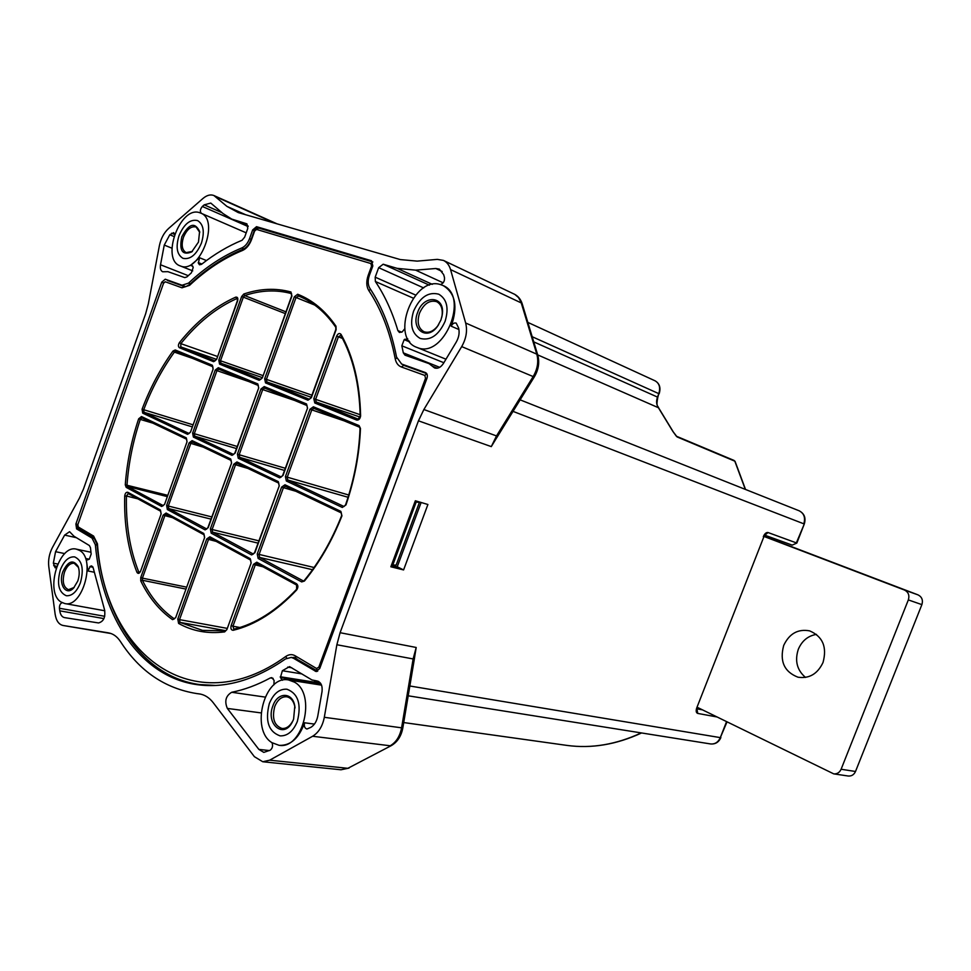 <?xml version="1.0" encoding="UTF-8"?>
<svg xmlns="http://www.w3.org/2000/svg" width="971" height="971" viewBox="0 0 971 971"><rect width="100%" height="100%" fill="white"/><g stroke="black" fill="none" stroke-linecap="round" stroke-linejoin="round"><path stroke-width="1.46" d="M421.123 502.48L397.212 566.858M419.399 502.468L416.195 501.983L392.806 565.013L396.144 565.098L419.399 502.468L415.175 501.218M416.195 501.983L415.03 501.631M391.616 564.709L392.806 565.013M269.55 750.571L258.844 749.394L227.335 708.417C224.325 701.171 225.794 695.794 231.717 692.274C244.474 689.738 257.351 684.956 270.339 677.928L271.819 677.637L274.101 680.404L273.907 684.871M258.844 749.394L263.809 752.391L270.254 750.182C272.511 748.301 273.106 745.813 272.038 742.718M336.864 644.744L340.093 632.704L418.452 420.819L423.878 409.519L461.698 346.598C466.238 338.588 467.561 330.723 465.655 323.003L450.556 269.586C449.245 265.144 446.866 262.085 443.431 260.41L437.351 259.378L417.166 261.126L400.331 259.585L238.259 212.588L226.911 206.374L213.923 195.535C210.537 194.188 206.859 195.183 202.915 198.509L168.602 228.476C163.978 232.749 160.919 238.465 159.402 245.627L148.32 303.887L145.626 313.839L83.445 489.093L79.391 498.196L52.47 547.45C49.29 553.591 48.065 559.951 48.781 566.542L55.129 614.145C56.172 620.724 58.806 624.499 63.042 625.47L108.4 632.849C113.17 633.675 117.2 636.588 120.489 641.6C139.508 671.131 164.9 688.451 196.676 693.561L199.213 693.877C204.59 694.653 209.275 697.591 213.244 702.713L254.402 756.688L262.777 761.75L269.683 760.184L312.601 736.261C318.634 732.571 322.542 726.259 324.314 717.302L336.864 644.744L414.301 659.163L414.581 657.804M414.301 659.151L416.195 647.475L413.136 658.908L401.593 727.825L324.314 717.302M80.423 582.734C76.782 591.788 72.072 596.121 66.295 595.733C58.636 592.286 56.658 583.668 60.348 569.892C64.001 560.753 68.759 556.419 74.633 556.893C82.159 560.364 84.089 568.982 80.423 582.734C84.089 568.982 82.159 560.364 74.633 556.893C68.759 556.419 64.001 560.753 60.348 569.892C56.658 583.668 58.636 592.286 66.295 595.733C72.072 596.121 76.782 591.788 80.423 582.734M103.933 618.6L59.777 610.844L59.437 608.271C59.377 605.224 60.299 603.379 62.217 602.7M59.777 610.844C60.408 614.777 61.986 617.034 64.511 617.617L98.532 622.945C103.654 621.561 105.645 617.131 104.516 609.691L93.216 567.986L91.687 565.923L90.303 566.299L92.803 566.809M56.367 567.501L55.141 567.804L53.344 563.168L55.565 551.686L64.632 535.106L69.584 531.683L73.978 536.235L89.381 545.544L90.473 547.753L91.165 554.077L89.271 559.211L86.116 558.58L87.912 570.96L90.303 566.299M86.116 558.58L87.426 559.927L89.271 559.211M61.124 602.056L64.79 603.549C82.596 608.283 96.263 558.883 79.501 550.399L76.442 549.173C58.709 544.136 44.666 592.613 61.124 602.056M796.839 543.056L792.215 545.119L764.808 535.191L792.215 545.119L796.839 543.056L804.279 524.012C806.1 517.98 804.389 513.562 799.145 510.782L798.939 510.697M185.692 286.639L182.063 285.231L188.556 283.119C205.342 267.365 223.087 255.652 241.791 247.957C245.141 246.428 247.726 243.32 249.535 238.635L252.654 229.933L256.538 226.68L371.505 260.762L372.828 265.933L369.381 275.388C367.645 280.558 367.815 284.879 369.89 288.363C382.356 307.115 391.24 330.006 396.544 357.049L401.642 364.028L425.516 372.597C427.301 373.592 427.786 375.474 426.973 378.241L319.714 668.534L316.012 671.495L293.521 658.265L291.227 657.416L285.571 658.921C254.924 680.04 225.393 688.621 197.004 684.64C140.297 676.823 102.101 617.762 95.34 544.731L92.039 538.104L76.588 528.879L75.884 524.024L77.534 524.389M286.894 689.204C279.32 688.791 273.458 693.585 269.319 703.587C264.937 720.907 268.518 731.661 280.061 735.872C287.452 736.127 293.206 731.333 297.308 721.489C293.206 731.333 287.452 736.127 280.061 735.872C268.518 731.661 264.937 720.907 269.319 703.587C273.458 693.585 279.32 688.791 286.894 689.204C298.17 693.5 301.641 704.266 297.308 721.489C301.641 704.266 298.17 693.5 286.894 689.204L287.003 689.228M320.988 683.96L280.401 677.552L282.367 670.73L289.552 666.616L311.958 679.967L317.116 680.987C320.988 682.176 322.627 685.708 322.032 691.558L317.784 716.04C316.728 721.38 314.398 725.167 310.793 727.388L306.921 729.027C304.663 728.262 303.874 726.187 304.566 722.788C299.08 738.021 290.79 745.546 279.684 745.364L279.272 745.315M280.401 677.552L282.476 680.27M272.026 742.706L279.005 745.291C303.086 749.794 316.68 693.658 294.359 682.115L288.557 679.967C264.549 674.736 250.02 729.791 272.026 742.706M201.422 264.391L198.363 263.153L199.553 257.74L190.547 265.338L191.942 265.229L193.205 267.486L191.372 272.839L186.942 276.893L184.781 277.609L167.934 271.674L162.667 271.771C160.676 270.751 159.96 268.421 160.518 264.767L164.257 245.08L169.791 234.764L173.627 232.627L174.659 234.084M198.363 263.153L199.504 264.804L201.507 264.33C214.579 254.038 228.1 246.015 242.082 240.25L244.656 237.142L247.763 228.464L246.925 223.852L231.753 219.094L223.014 213.535L210.78 203.073L204.213 204.845L222.08 212.71M200.997 213.207L201.458 213.402C199.783 211.617 200.075 209.299 202.344 206.471L204.213 204.845M445.094 321.34C438.746 335.201 430.456 340.906 420.249 338.454C411.813 333.611 409.592 324.532 413.573 311.218C419.945 297.199 428.345 291.518 438.771 294.201C446.939 299.117 449.051 308.171 445.094 321.34C449.051 308.171 446.939 299.117 438.771 294.201C428.345 291.518 419.945 297.199 413.573 311.218C409.592 324.532 411.813 333.611 420.249 338.454C430.456 340.906 438.746 335.201 445.094 321.34M443.189 285.62L443.431 285.729C455.435 293.315 458.021 306.8 451.199 326.195C452.535 323.598 454.21 322.566 456.2 323.112L458.615 328.004C459.732 332.616 458.943 337.313 456.236 342.108L443.431 363.445C440.81 367.39 437.86 368.895 434.595 367.96L429.036 363.627L404.98 355.155L403.305 352.849L401.836 345.81L404.179 339.668L407.735 338.77M404.798 328.732L402.152 331.936L399.409 332.458L397.892 330.613C392.26 311.837 384.747 295.475 375.376 281.505L375.194 277.172L378.666 267.68L383.181 264.221L397.115 268.348L415.612 270.144L435.785 268.506L442.206 271.504M435.785 268.506L439.365 269.113L443.674 274.672L444.463 277.463C444.803 281.105 443.444 283.471 440.373 284.564M440.798 284.685C413.476 275.06 389.541 338.126 416.875 347.4L417.591 347.667C444.038 358.845 469.818 295.633 442.8 285.438L440.798 284.685M676.496 436.27L734.064 460.436L735.059 461.662M745.315 489.384L734.804 461.128L677.103 436.926L672.757 431.258L676.35 436.21M497.674 436.125L491.29 446.611L496.509 435.93L497.783 435.93M182.063 285.231L165.252 279.199L183.677 286.299M197.562 220.575C190.17 218.985 183.968 224.07 178.955 235.832C175.593 247.204 176.928 254.705 182.997 258.335C190.28 259.827 196.433 254.73 201.446 243.053C196.433 254.73 190.28 259.827 182.997 258.335C176.928 254.705 175.593 247.204 178.955 235.832C183.968 224.07 190.17 218.985 197.562 220.575C203.497 224.228 204.796 231.729 201.446 243.053C204.796 231.729 203.497 224.228 197.562 220.575L197.623 220.599M199.601 212.673C180.06 205.573 160.494 259.585 180.242 265.92L180.618 266.054C199.65 274.308 220.32 219.847 200.645 213.05L199.601 212.673M163.346 282.792L161.744 282.185L75.884 524.024M161.744 282.185L165.252 279.199M415.345 500.769L427.908 504.495L403.584 569.928L390.852 566.785L415.345 500.769M391.362 565.401L397.54 566.93L403.584 569.928M764.128 536.198L918.008 594.871C921.904 596.862 923.203 600.114 921.88 604.63L855.512 771.484C853.982 774.761 851.543 776.278 848.193 776.011L833.725 773.863C837.099 774.118 839.563 772.588 841.104 769.25L908.334 599.908C909.681 595.32 908.383 592.031 904.438 590.016L764.007 536.453M697.518 707.434L833.725 773.863M816.49 634.391C808.054 635.787 801.997 640.739 798.32 649.259C794.606 660.778 796.997 670.172 805.517 677.43M783.718 645.399C779.458 661.215 784.216 671.823 797.968 677.2C809.195 678.863 817.546 673.959 823.02 662.501C827.219 647.014 822.753 636.466 809.608 630.859C797.956 628.747 789.326 633.602 783.718 645.399M438.698 324.581L437.727 325.977C433.321 331.378 428.733 333.296 423.987 331.718C418.283 328.416 416.777 322.251 419.484 313.22C423.817 303.705 429.51 299.857 436.574 301.641C441.016 303.984 442.849 308.644 442.084 315.611L441.732 317.408M440.931 320.005L437.46 326.402C426.985 341.258 410.66 329.46 417.603 312.504C423.659 293.97 445.665 295.937 442.193 315.102L440.931 320.005M192.392 251.368L186.165 252.642C182.063 250.178 181.152 245.08 183.434 237.349C186.845 229.374 191.056 225.915 196.069 226.983L199.759 232.397M198.472 242.095L191.688 251.926C182.293 255.652 179.016 250.591 181.832 236.754C188.92 223.585 194.843 221.813 199.601 231.426L198.472 242.095M293.278 719.972L292.854 720.87C289.965 726.211 286.36 728.748 282.027 728.481C274.198 725.616 271.783 718.309 274.744 706.548C277.56 699.763 281.529 696.51 286.663 696.777C290.899 697.627 293.643 700.977 294.893 706.839L295.05 707.92M293.606 719.123L292.587 721.477C284.102 739.671 265.35 724.366 272.9 705.868C277.512 691.85 292.696 691.85 294.808 706.184L293.606 719.123M74.184 587.431L68.54 589.676C63.346 587.334 61.998 581.471 64.499 572.113C66.987 565.911 70.215 562.974 74.197 563.277L78.493 567.465M77.777 581.046L73.565 588.086C65.919 596.425 58.066 583.972 62.921 571.531C68.225 560.789 73.311 559.138 78.178 566.579C79.683 570.863 79.549 575.682 77.777 581.046M286.785 658.18L285.741 656.493C192.853 723.589 105.159 653.617 97.44 543.796L93.58 536.065L78.226 526.95L77.874 524.51L163.541 283.265L165.301 281.784L181.978 287.804L189.563 285.34C206.253 269.683 223.9 258.068 242.495 250.482C246.403 248.71 249.426 245.08 251.55 239.594L254.608 231.037L256.562 229.423L370.898 263.542L371.565 266.127L368.179 275.4C366.152 281.42 366.346 286.457 368.786 290.523C381.166 309.142 389.966 331.876 395.209 358.736C396.083 362.948 398.11 365.691 401.302 366.953L424.8 375.425L425.541 378.253L318.816 667.174L316.558 668.497L295.026 655.716C292.028 654.053 288.933 654.32 285.741 656.493M295.257 657.816L291.082 657.391M295.924 658.168L295.026 655.716M401.363 363.919L426.742 373.617L403.693 365.339L401.302 366.953M396.811 358.178L395.209 358.736M94.551 538.286L93.58 536.065M79.197 529.146L94.126 538.116L97.039 544.343L97.44 543.796M184.235 286.506L184.211 286.494C184.162 287.44 185.995 286.761 189.697 284.454L189.563 285.34M167.534 280.51L184.174 286.481L181.978 287.804M189.697 284.454C206.532 268.651 224.374 256.89 243.223 249.183C246.561 247.666 249.195 244.437 251.125 239.509L251.55 239.594M243.223 249.183L242.495 250.482M251.125 239.509L254.184 230.952C255.664 228.367 257.157 227.408 258.674 228.064L372.852 261.976L370.898 263.542M372.852 261.964L258.674 228.064L256.562 229.423M372.633 266.479L371.565 266.127M193.375 437.084L232.008 455.338L235.176 453.044L258.674 388.036L257.813 383.933L218.305 367.693L215.246 370.06L192.622 433.066L193.375 437.084L194.77 436.197L236.487 448.566M167.352 509.532L205.075 529.863L208.182 527.69L231.523 463.167L230.697 458.98L192.1 440.628L189.102 442.873L166.636 505.43L167.352 509.532L168.76 508.61L210.986 519.109M211.18 533.152L251.586 554.927L254.888 552.717L279.199 485.973L278.276 481.604L236.936 461.941L233.756 464.235L210.379 528.867L211.18 533.152L212.613 532.181L258.031 543.117M301.678 581.908L258.128 558.446L257.242 553.98L281.602 487.126L284.976 484.784L340.857 511.365L341.865 516.074C332.046 540.835 319.568 562.5 304.421 581.046L301.678 581.908L303.158 580.852L259.585 557.427L259.026 554.635L283.386 487.782L285.498 486.325L341.137 512.834M342.302 507.445L286.348 481.009L285.425 476.64L309.967 409.264L313.402 406.8L359.064 425.577L360.459 428.417C359.428 454.064 354.597 479.565 345.967 504.932L342.302 507.445L343.77 506.401L287.792 480.026L287.21 477.295L311.764 409.932L313.839 408.366L359.464 427.167M356.648 420.067L314.786 402.989L313.815 398.705L336.609 336.16C338.054 333.393 339.534 332.798 341.052 334.4C353.347 356.478 359.853 383.569 360.605 415.673C360.192 418.829 358.869 420.285 356.648 420.067L358.105 419.096L316.218 402.043L315.611 399.372L338.406 336.84L340.772 335.286M336.124 329.679L311.351 397.697L307.928 400.186L265.532 382.89L264.67 378.775L294.31 296.81L297.672 294.249C312.541 300.075 325.297 310.72 335.966 326.171L336.112 329.703M291.943 296.009L262.364 377.84L259.136 380.28L219.58 364.125L218.803 360.18L241.67 296.495L243.806 294.007C259.997 288.533 275.715 287.865 290.972 291.992L291.931 296.058M237.592 300.937L216.642 359.306L213.608 361.685L179.417 347.739C178.069 346.586 178.094 344.839 179.501 342.508C196.421 321.474 215.149 306.351 235.674 297.162C237.592 296.847 238.235 298.109 237.592 300.937L237.592 300.961M175.229 349.973L212.333 365.23L213.098 369.174L190.522 432.071L187.537 434.328L142.701 413.148L142.082 409.216C150.165 387.866 160.47 368.47 172.996 351.041L175.229 349.973L175.727 351.441L212.783 366.71M141.487 416.547L186.274 437.848L187.002 441.866L164.585 504.325L161.647 506.461L126.206 487.369L125.271 484.82C126.946 462.56 131.401 440.567 138.647 418.841L141.487 416.547L141.924 417.918L186.59 439.195M127.82 492.297L160.397 509.957L161.089 514.047L140.564 571.227C139.314 573.691 138.1 574.043 136.947 572.307C128.051 549.695 123.972 524.267 124.713 496.011C125.125 493.256 126.157 492.018 127.82 492.297L128.184 493.596L160.603 511.171M140.746 577.527L163.14 515.164L166.09 513.04L203.776 533.48L204.553 537.74L175.654 617.69L172.559 619.656C159.414 610.431 148.806 597.529 140.759 580.937L140.746 577.527L142.409 578.133L164.815 515.783L166.466 514.375L203.971 534.718M177.79 619L206.75 538.929L209.87 536.781L250.227 558.653L251.101 563.107L226.874 629.609L224.641 631.89C207.818 634.002 192.476 631.174 178.591 623.418L177.79 619L179.514 619.632L208.474 539.573L210.428 538.225L250.409 559.927M231.159 625.567L253.443 564.394L256.757 562.197L296.592 583.789C298.279 585.416 298.291 587.479 296.641 589.98C276.322 611.524 255.167 624.96 233.186 630.288C231.159 630.179 230.479 628.601 231.159 625.567L232.943 626.21L255.227 565.037L257.048 563.581L296.762 585.1M238.259 458.288L279.648 477.841L283.01 475.499L307.504 408.245L306.545 403.972L264.209 386.567L260.968 388.995L237.422 454.1L238.259 458.288L239.679 457.353L284.503 470.437M281.311 476.931L279.648 477.841M285.292 468.265L239.157 454.744L239.679 457.353L281.238 476.931L282.719 475.329L307.504 408.245M306.97 405.526L264.682 388.097L262.704 389.638L239.157 454.744L237.422 454.1M260.968 388.995L294.759 400.501M307.054 405.575L264.67 388.097L264.209 386.567M307.528 408.196L306.545 403.972M237.24 446.478L194.297 433.685L194.77 436.197L233.562 454.464L232.008 455.338M258.25 385.451L218.791 369.186L216.934 370.691L194.297 433.685L192.622 433.066M215.246 370.06L248.831 381.567M258.347 385.487L218.791 369.186L218.305 367.693M258.699 387.987L257.813 383.933M233.562 454.464L234.921 452.887L258.674 388.036M206.799 528.964L205.075 529.863M211.775 516.912L168.311 506.037L168.76 508.61L206.714 528.977L207.952 527.508L231.523 463.167M231.001 460.363L192.525 442.036L190.777 443.492L168.311 506.037L166.636 505.43M189.102 442.873L203.133 447.085M231.559 463.033L231.11 460.424L192.525 442.036L192.1 440.628M231.11 460.424L230.697 458.98M253.395 553.992L251.586 554.927M258.869 540.835L212.115 529.511L212.613 532.181L253.285 554.004L254.608 552.499L279.199 485.973M278.568 483.024L237.349 463.398L235.492 464.878L212.115 529.511L210.379 528.867M233.756 464.235L247.921 468.435M278.811 483.133L237.337 463.398L236.936 461.941M279.247 485.828L278.276 481.604M304.421 581.046L304.336 580.415L303.595 580.949M258.128 558.446L259.585 557.427L312.541 569.71M257.242 553.98L314.094 567.501M281.602 487.126L295.876 491.277M284.976 484.784L285.365 486.277L341.367 512.943M340.857 511.365L341.938 515.88M341.865 516.074L341.549 515.844C331.779 540.459 319.374 561.978 304.336 580.415M360.459 428.417L360.035 428.684C359.003 454.173 354.209 479.528 345.615 504.762L344.05 506.486M286.348 481.009L287.792 480.026L348.067 497.273M285.425 476.64L348.759 495.016M309.967 409.264L343.892 420.759M313.402 406.8L313.851 408.378L359.561 427.204M359.064 425.577L360.035 428.684M360.605 415.673L360.569 416.353M358.165 419.12L360.18 416.013C359.428 384.128 352.983 357.255 340.821 335.42L341.185 335.735M314.786 402.989L316.218 402.043L360.035 417.069M313.815 398.705L360.156 414.714M336.609 336.16L342.447 338.418M341.052 334.4L340.615 335.213M335.966 326.171L335.82 327.324M307.928 400.186L309.361 399.251L266.952 381.991L266.406 379.43L296.046 297.466L298.692 296.07C312.99 301.835 325.321 312.116 335.687 326.911M265.532 382.89L266.952 381.991L311.169 397.236M264.67 378.775L311.909 395.185M294.31 296.81L314.75 305.064M297.672 294.249L298.158 295.864L299.845 296.556M309.433 399.275L311.048 397.564L335.808 329.57L335.808 327.3C325.419 312.249 313.038 301.847 298.692 296.07L299.323 296.337M290.972 291.992L291.664 295.924L262.376 377.804M262.364 377.84L260.592 379.406L220.963 363.275L220.478 360.811L243.357 297.126L244.692 295.572C260.762 290.159 276.371 289.504 291.506 293.618L291.591 293.655M259.136 380.28L260.604 379.406M219.58 364.125L220.963 363.275L262.158 377.549M218.803 360.18L262.874 375.559M241.67 296.495L285.28 313.597M243.806 294.007L244.692 295.572L285.911 311.825M235.674 297.162L237.337 298.643L237.349 300.864L216.654 359.27M216.642 359.306L215.028 360.86L180.788 346.914L180.837 343.649C197.635 322.785 216.23 307.795 236.621 298.692L237.531 299.044M213.608 361.685L215.028 360.86M179.417 347.739L180.788 346.914L216.363 359.306M179.501 342.508L180.837 343.649L217.395 356.442M172.996 351.041L174.379 352.121L175.727 351.441L212.819 366.722L213.122 369.126M212.333 365.23L212.819 366.722M213.098 369.174L190.559 431.974M190.522 432.071L189.029 433.491L144.072 412.311L143.684 409.847C151.707 388.655 161.939 369.417 174.379 352.121L192.464 358.335M187.537 434.328L189.042 433.491M142.701 413.148L144.072 412.311L192.137 426.815M142.082 409.216L192.865 424.764M138.647 418.841L140.273 419.411L141.924 417.918L186.711 439.268M186.274 437.848L187.051 441.756M187.002 441.866L164.645 504.155M164.585 504.325L163.055 505.539L127.589 486.483L127.007 484.893C128.657 462.791 133.076 440.968 140.273 419.411L152.896 423.15M161.647 506.461L163.286 505.6M126.206 487.369L127.589 486.483L167.097 496.569M125.271 484.82L167.558 495.283M124.713 496.011L126.448 495.999L128.208 493.608M160.397 509.957L161.15 513.865M161.089 514.047L140.649 570.997M140.564 571.227L139.314 572.392L138.635 571.713C129.786 549.27 125.732 524.037 126.448 495.999L137.87 498.851M136.947 572.307L139.86 571.968M140.759 580.937L142.421 580.27L142.409 578.133L186.408 587.103M163.14 515.164L172.486 517.652M166.09 513.04L166.454 514.375L204.153 534.839L204.626 537.533M203.776 533.48L204.128 534.839M204.553 537.74L175.751 617.398M175.654 617.69L174.015 618.661C160.955 609.521 150.432 596.728 142.421 580.27L185.704 589.033M172.559 619.656L174.501 618.758M178.591 623.418L180.011 622.387L179.514 619.632L226.996 628.334M206.75 538.929L216.205 541.393M209.87 536.781L210.197 538.14L250.773 560.133M250.227 558.653L251.173 562.877M251.101 563.107L226.983 629.317M226.874 629.609L225.49 630.749M224.641 631.89L225.478 630.749L202.551 630.397L180.011 622.387L225.673 630.677M225.248 630.822L202.551 630.397M233.186 630.288L234.205 629.159M233.841 629.184L232.943 626.21L239.91 627.509M253.443 564.394L263.007 566.797M256.757 562.197L257.097 563.593L297.126 585.295M296.592 583.789L296.616 589.263C276.456 610.625 255.543 623.928 233.877 629.172L233.793 629.172M296.641 589.98L296.616 589.263M293.63 657.318L317.007 670.815L317.699 671.143L316.558 668.497M320.005 667.732L318.816 667.174M426.803 378.714L425.541 378.253M426.803 373.714L424.8 375.425M370.582 289.419L368.786 290.523M369.247 275.764L368.179 275.4M215.623 685.441L199.407 684.543L205.706 685.465M77.595 524.231L77.583 524.243C77.073 526.889 77.462 528.467 78.772 528.977L78.226 526.95M163.541 283.265L77.874 524.51M163.201 283.156L165.301 281.784M270.339 677.928L273.142 678.365M231.717 692.274L265.083 697.081M227.335 708.417L261.065 712.908M340.093 632.704L416.195 647.475M414.338 659.163L402.819 727.934L401.593 727.825C399.943 736.321 396.144 742.305 390.208 745.777L312.601 736.261M402.819 727.934C401.302 736.079 397.491 741.953 391.362 745.582L347.849 768.316L340.991 769.772L262.777 761.75M391.362 745.582L347.849 768.316L269.683 760.184M59.437 608.271L104.722 616.294M93.022 567.27L89.854 566.627M87.912 570.96L93.981 572.186M64.632 535.106L76.369 537.679M64.778 553.604L55.565 551.686M53.344 563.168L57.738 564.054M56.803 566.299L53.684 565.668M641.248 732.911C616.184 744.551 591.473 748.726 567.076 745.425L566.202 745.303M110.973 633.517L63.042 625.47L110.973 633.517M696.765 707.847L763.849 536.829L696.765 707.847C695.758 710.93 696.086 712.787 697.736 713.418L716.914 716.95M765.027 534.972L768.061 532.545L796.354 542.886L804.279 524.012M768.061 532.545C766.277 532.242 764.687 533.613 763.315 536.647M697.081 708.854L702.458 709.862M697.02 709.303L697.736 713.418M409.835 685.999L720.324 737.62L727.012 721.89M408.196 695.806L710.638 743.956C715.008 744.32 718.237 742.208 720.324 737.62L726.551 721.671M79.853 529.62L76.588 528.879M92.039 538.104L94.903 538.735M315.187 671.192L316.862 671.471M296.908 658.848L293.521 658.265M97.112 545.107L95.34 544.731M198.824 693.828L199.771 693.962M304.566 722.788L314.446 724.087M318.172 681.278L316.06 680.95M287.683 667.113L291.798 667.793M301.932 673.91L282.367 670.73M280.243 676.738L320.442 683.111M198.242 262.534L201.907 264.015M206.459 260.556L199.553 257.74M248.127 226L235.455 220.429M248.139 226.559L202.344 206.471M201.458 213.402L246.197 232.834M274.914 223.221L215.744 196.7M245.724 214.761L226.911 206.374M254.305 230.649L252.654 229.933M249.535 238.635L251.186 239.339M458.943 329.533L451.199 326.195M432.362 366.225L437.351 368.203M439.681 367.317L403.305 352.849M401.836 345.81L443.868 362.729M409.774 341.95L404.179 339.668M404.81 339.219L409.034 340.942M443.164 282.816L415.612 270.144M397.115 268.348L432.313 284.357M429.364 285.158L383.181 264.221M378.666 267.68L423.684 287.926M415.624 295.05L375.194 277.172M413.233 298.133L375.376 281.505M401.739 332.203L397.892 330.613M533.747 341.865L657.488 397.078L658.799 393.643L532.181 336.719M673.049 431.512L658.654 407.905C658.047 405.587 655.826 407.189 657.828 397.273L657.488 397.078C656.068 401.169 656.372 404.701 658.399 407.711L658.763 408.196M537.703 354.888L658.399 407.711L672.757 431.258M677.103 436.926L734.998 461.237M659.127 393.838C660.972 387.854 659.637 383.521 655.122 380.838C659.406 383.363 660.62 387.635 658.799 393.643L657.828 397.273M443.431 260.41L514.836 294.407L518.49 297.514L520.99 302.066L536.805 354.16L465.655 323.003M537.752 355.07L522.252 303.984L521.281 302.94L450.556 269.586M423.878 409.519L496.509 435.93L533.164 376.566L534.366 376.797C538.565 369.66 539.706 362.438 537.776 355.143L536.805 354.16C538.771 361.54 537.558 369.016 533.164 376.566L461.698 346.598M418.452 420.819L491.29 446.611M243.915 248.867L241.791 247.957M188.556 283.119L190.365 283.823M256.538 226.68L261.709 228.962M171.588 233.198L174.549 234.424M173.87 236.451L169.791 234.764M164.257 245.08L171.928 248.188M188.253 275.667L160.518 264.767M190.547 265.338L192.913 266.285M401.776 364.076L420.492 371.371M513.016 411.364L803.806 523.818C805.602 517.713 804.061 513.356 799.145 510.782L520.128 399.846M918.008 594.871L904.438 590.016M921.88 604.63L908.334 599.908M855.512 771.484L841.104 769.25M128.196 493.608L160.761 511.28M97.039 544.343C103.763 617.168 141.96 676.532 199.407 684.543M167.51 280.498L184.211 286.494M349.026 768.085L340.991 769.772M64.79 603.549L104.844 610.771M76.442 549.173L90.958 552.256M641.576 732.959C616.464 744.587 591.63 748.738 567.076 745.425L403.718 722.558M763.849 536.829L765.148 534.863L764.177 534.936M697.372 707.823L697.032 709.595L696.438 708.854M720.883 737.584C718.807 742.196 715.396 744.32 710.638 743.956M200.487 694.095L196.676 693.561M318.743 681.569L314.483 680.889M279.005 745.291L279.684 745.364M288.557 679.967L321.547 685.15M248.151 226.279L231.753 219.094M277.026 223.828L213.923 195.535M416.875 347.4L445.98 359.209M442.8 285.438L443.431 285.729M735.059 461.346L745.534 489.469M655.122 380.838L527.848 322.396M514.132 294.043C518.089 296.034 520.796 299.311 522.228 303.899M496.861 437.557L534.353 376.821M180.242 265.92L192.731 270.873M200.645 213.05L201.264 213.329M295.827 658.204L291.227 657.416M420.407 371.347L401.642 364.028M192.294 251.453L191.688 251.926M199.747 232.324L199.601 231.426M292.854 720.87L292.587 721.477M294.893 706.839L294.808 706.184M78.457 567.367L78.178 566.579"/></g></svg>
